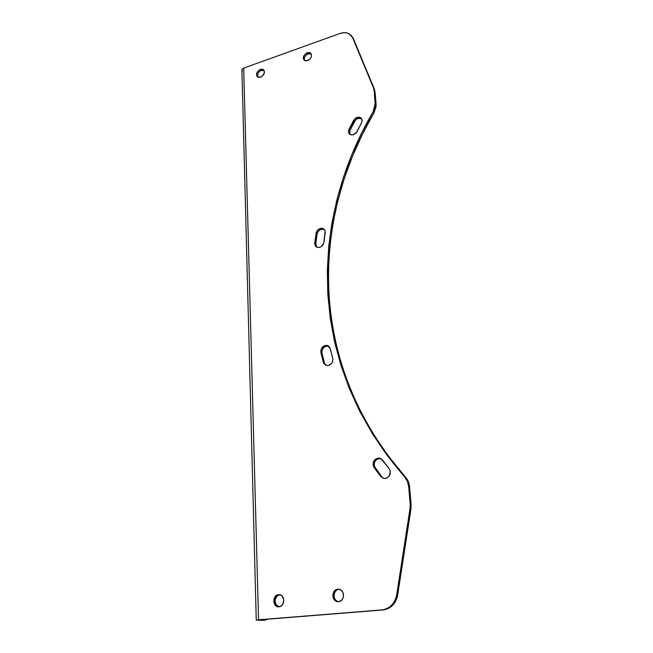 <?xml version="1.0" encoding="UTF-8"?>
<svg xmlns="http://www.w3.org/2000/svg" width="653" height="653" viewBox="0 0 653 653"><rect width="100%" height="100%" fill="white"/><g stroke="black" fill="none" stroke-linecap="round" stroke-linejoin="round"><path stroke-width="0.98" d="M323.929 242.312C323.464 244.859 322.019 246.54 319.611 247.348L317.636 247.414L315.979 246.581L314.966 245.014L314.779 242.998L316.689 231.407L318.672 229.179L321.309 228.248L323.717 228.934L325.088 231.007L323.766 243.153L321.17 246.663L319.611 247.348L317.309 247.332C315.472 246.638 314.632 245.193 314.779 242.998L315.774 243.781L317.072 234.06L318.223 231.366L320.509 229.513L323.717 229.244C320.37 228.795 318.15 230.395 317.072 234.06L315.774 243.781L316.713 247.087L315.774 243.781L314.779 242.998L316.076 233.26L317.072 234.06L316.076 233.26C317.154 229.587 319.374 227.979 322.737 228.436C324.557 229.162 325.374 230.623 325.17 232.835L323.929 242.312M328.337 365.484L325.929 365.305L323.643 363.141L320.876 352.489L321.439 348.498L323.529 346.196L325.357 345.445L327.218 345.478L328.834 346.294L330.279 348.669L332.728 358.236C333.218 361.868 331.757 364.292 328.337 365.484L326.565 365.492L323.357 362.35L324.394 362.921L321.782 352.098L322.068 350.065L323.741 347.429L326.378 346.049L328.173 346.074C323.872 346.131 321.782 348.465 321.913 353.085L324.394 362.921L325.961 365.321L323.357 362.35L320.876 352.489L321.913 353.085L320.876 352.489C320.745 347.869 322.835 345.527 327.145 345.461L330.279 348.669L332.908 359.354L332.548 361.697L331.3 363.762L328.337 365.484M382.756 477.825L380.838 476.543L374.104 467.63C372.047 462.177 373.761 458.986 379.254 458.071L382.568 460.047L389.147 468.634L390.331 471.458L389.229 476.029L386.878 478.012L384.144 478.445L380.838 476.543L373.19 465.654L373.296 462.283L375.091 459.443L377.981 458.071L380.993 458.651L389.147 468.634C391.408 473.311 390.176 476.576 385.441 478.429L384.209 478.453L380.838 476.543L381.817 476.902L374.185 466.03L374.047 463.785L375.32 460.651L377.94 458.716L380.005 458.439M337.56 601.437L335.756 600.238L334.483 598.328L333.985 594.769L335.258 591.479L336.907 589.977L338.923 589.324L338.27 589.202C344.874 588.908 345.168 601.405 338.532 601.666L336.45 601.364L334.638 600.164L333.373 598.246L332.834 595.903L333.112 593.495L334.156 591.381L335.805 589.879L337.821 589.218L339.895 589.504L341.707 590.687L342.988 592.597L343.535 594.948L343.266 597.373L342.221 599.503L340.556 601.013L338.156 601.682C331.495 602.009 331.202 589.504 337.821 589.218L338.923 589.324C332.834 589.553 332.312 600.842 338.385 601.674M279.77 594.769C274.031 594.973 273.321 605.968 279.027 606.784L275.917 604.523L275.011 600.058L277.019 596.034L279.77 594.769L278.57 594.679L279.859 594.761M278.986 606.792L278.668 606.808C272.374 607.151 272.309 594.94 278.57 594.679L280.512 594.956L282.202 596.116L283.843 600.27L282.512 604.694L280.912 606.164L278.986 606.792L277.035 606.498L275.362 605.323L273.746 601.168L275.076 596.769L276.66 595.316L278.962 594.663C285.206 594.344 285.271 606.547 278.986 606.792M308.126 53.791C304.951 55.415 303.735 57.627 304.478 60.443L304.396 57.595L305.841 55.276L308.951 53.579L311.334 53.995L308.126 53.791L307.196 52.722L308.126 53.791M307.645 60.631L304.788 60.615C302.241 57.962 303.041 55.334 307.196 52.722L308.82 52.444L310.787 53.228L311.595 55.978L311.048 57.635L309.236 59.766L306.02 60.9L304.608 60.517L303.343 58.892L303.808 55.709L306.379 53.081L310.085 52.738C312.616 55.399 311.799 58.035 307.645 60.631M261.347 70.418C258.188 72.075 257.021 74.303 257.837 77.103L257.731 74.115L259.143 71.854L261.347 70.418L264.155 70.508L261.347 70.418L260.343 69.398L261.347 70.418M260.612 77.193L258.041 77.201C255.519 74.622 256.286 72.018 260.343 69.398L261.886 69.145L263.747 69.936L264.449 72.654L262.147 76.352L259.07 77.438L256.825 76.091L256.523 73.92L257.078 72.303L259.567 69.749L262.955 69.389C265.461 71.985 264.677 74.581 260.612 77.193M349.567 133.832L349.926 130.306L349.012 129.318L353.591 120.43C355.371 117.703 357.566 116.716 360.178 117.458C362.17 118.593 362.611 120.438 361.484 122.993L357.036 131.645L353.346 134.836L349.959 134.518L348.653 132.853L348.571 130.527L354.775 118.854L358.162 117.181L360.57 117.662L361.966 119.515L361.868 122.111L356.367 132.706L353.346 134.836L350.457 134.779C348.449 133.677 347.967 131.857 349.012 129.318L349.926 130.306L355.673 119.866L358.154 118.373L361.46 118.675M351.951 36.397L353.461 38.747L374.773 90.261L373.443 87.755L374.169 90.743L375.026 91.804L376.12 104.284L375.255 103.247L376.12 104.284L374.038 112.659L373.173 111.63L374.038 112.659L376.12 106.349L375.026 91.804L374.169 90.743L375.255 103.247L373.173 111.63C308.069 222.665 307.653 365.998 404.509 476.657L405.456 477.025L388.421 456.169L373.581 434.49L360.913 412.125L350.375 389.229L341.952 365.933L335.577 342.36L331.218 318.615L328.818 294.813L328.32 271.052L329.692 247.414L332.859 223.987L337.781 200.855L344.417 178.081L352.693 155.749L362.586 133.914L374.038 112.659C309.065 223.481 308.73 366.586 405.456 477.025C407.839 479.759 409.219 483.04 409.594 486.869L408.28 481.53L405.456 477.025L404.509 476.657C406.901 479.4 408.28 482.689 408.656 486.526L409.594 486.869L411.121 504.353L410.182 504.051L411.121 504.353L410.974 508.891L411.121 504.353L409.594 486.869L408.656 486.526L410.182 504.051L410.027 508.597L410.974 508.891L397.669 595.071L396.673 594.973L397.669 595.071C395.8 603.772 390.967 608.727 383.172 609.926L388.257 608.539L392.665 605.339L394.461 603.168L397 597.96L410.974 508.891L410.027 508.597L396.673 594.973C394.804 603.707 389.955 608.669 382.144 609.869L259.788 619.844L264.636 620.179L262.53 620.35L256.115 620.121L383.172 609.926L258.547 619.811L243.7 68.108L339.944 33.491L243.7 68.108L258.547 619.811L382.144 609.869L384.739 609.412L389.563 607.086L393.457 603.094L396.004 597.87L396.673 594.973L410.027 508.597L410.182 504.051L408.656 486.526L407.341 481.179L404.509 476.657L387.458 455.77L372.594 434.041L359.909 411.643L349.371 388.698L340.939 365.362L334.565 341.739L330.206 317.954L327.814 294.111L327.333 270.309L328.704 246.63L331.887 223.163L336.834 199.989L343.478 177.175L351.779 154.802L361.697 132.926L374.202 109.557L375.255 105.304L374.169 90.743L373.443 87.755L352.596 37.629L350.645 34.838L347.657 33.123L343.96 32.666L339.944 33.491C343.307 32.332 346.294 32.381 348.914 33.646L352.596 37.629L374.308 88.816L352.636 37.237M383.597 478.347L381.817 476.902L375.1 468.005L374.104 467.63L375.1 468.005C373.043 462.561 374.757 459.377 380.234 458.463L380.911 458.602M361.68 118.822L361.068 118.471C358.464 117.728 356.269 118.715 354.489 121.434L353.591 120.43L354.489 121.434L349.926 130.306L349.853 134.445M256.254 620.072L241.912 69.569L243.7 68.108L242.173 69.12L241.855 70.467M242.043 70.908L242.377 71.324M241.912 69.569L241.945 70.72M265.028 620.17L267.346 619.232L262.947 620.334M360.178 117.458L361.068 118.471M263.951 70.41L262.955 69.389M311.016 53.815L310.085 52.738M279.549 594.703L278.962 594.663M339.062 589.275L338.27 589.202M379.254 458.071L380.234 458.463M327.145 345.461L328.173 346.074M322.737 228.436L323.717 229.244"/></g></svg>

